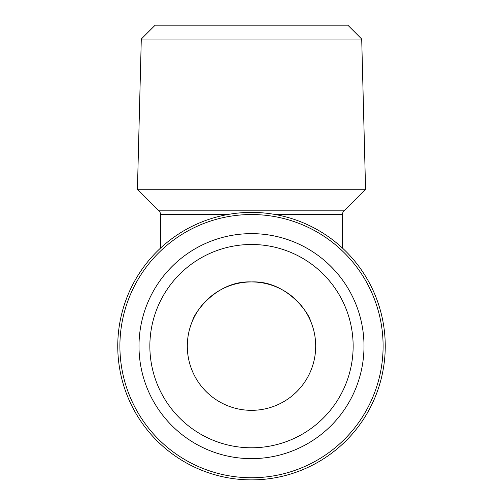 <?xml version="1.0" encoding="UTF-8"?>
<svg xmlns="http://www.w3.org/2000/svg" width="503" height="503" viewBox="0 0 503 503"><rect width="100%" height="100%" fill="white"/><g stroke="black" fill="none" stroke-linecap="round" stroke-linejoin="round"><path stroke-width="0.75" d="M192.655 320.48C193.567 314.4 215.862 280.36 251.412 281.938C287.169 280.284 309.414 314.419 310.345 320.48C309.439 314.432 287.194 280.378 251.601 281.938C215.844 280.284 193.586 314.4 192.655 320.48M141.293 39.058L361.707 39.058L365.568 189.273L137.432 189.273L141.293 39.058L155.201 25.15L347.799 25.15L361.707 39.058M187.305 346.139A64.195 64.195 0 0 1 251.5 281.938A64.195 64.195 0 0 1 315.695 346.139A64.195 64.195 0 0 1 251.5 410.335A64.195 64.195 0 0 1 187.305 346.139M149.856 346.139A101.644 101.644 0 0 1 251.5 244.489A101.644 101.644 0 0 1 353.144 346.139A101.644 101.644 0 0 1 251.5 447.783A101.644 101.644 0 0 1 149.856 346.139M138.998 346.139A112.502 112.502 0 0 1 251.5 233.637A112.502 112.502 0 0 1 364.002 346.139A112.502 112.502 0 0 1 251.5 458.635A112.502 112.502 0 0 1 138.998 346.139M383.104 346.139A131.604 131.604 0 0 1 251.5 477.743A131.604 131.604 0 0 1 119.896 346.139A131.604 131.604 0 0 1 251.5 214.53A131.604 131.604 0 0 1 383.104 346.139M385.248 346.139A133.748 133.748 0 0 1 251.5 479.881A133.748 133.748 0 0 1 117.752 346.139A133.748 133.748 0 0 1 251.5 212.392A133.748 133.748 0 0 1 385.248 346.139M342.449 248.073L342.449 214.611A5.351 5.351 0 0 1 344.014 210.826L365.568 189.273M227.255 214.611L160.551 214.611A5.351 5.351 0 0 0 158.986 210.826L137.432 189.273M160.551 214.611L160.551 248.073M158.986 210.826L344.014 210.826M342.449 214.611L275.745 214.611"/></g></svg>
